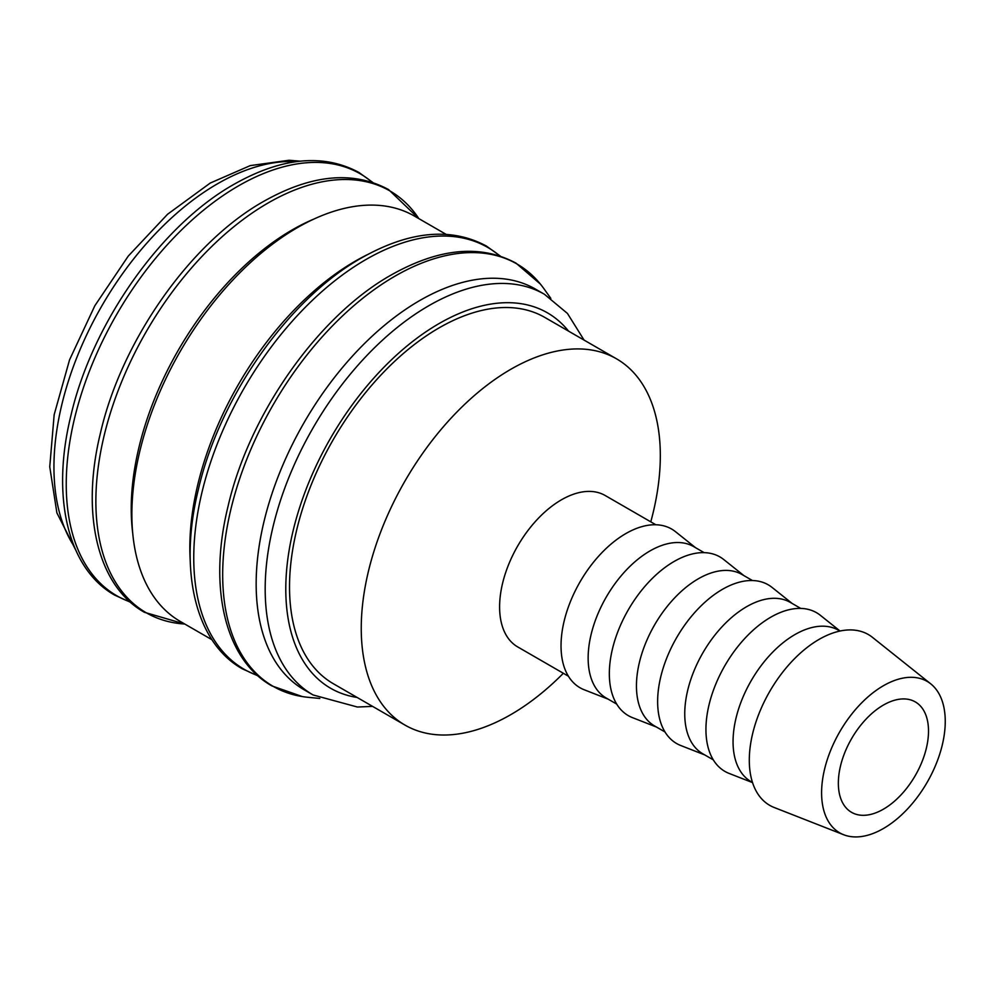 <?xml version="1.0" encoding="UTF-8"?>
<svg xmlns="http://www.w3.org/2000/svg" width="995" height="995" viewBox="0 0 995 995"><rect width="100%" height="100%" fill="white"/><g stroke="black" fill="none" stroke-linecap="round" stroke-linejoin="round"><path stroke-width="1.49" d="M584.077 340.091L567.461 313.45L544.427 294.271L535.409 289.072A231.337 133.566 120 0 0 357.143 351.048A231.337 133.566 120 0 0 256.163 583.854A231.337 133.566 120 0 0 304.072 689.759L313.089 694.958L357.379 707.022L372.59 706.388M550.807 298.338L543.991 288.811A243.85 140.792 120 0 0 540.409 284.11A243.85 140.792 120 0 0 395.102 276.088A243.85 140.792 120 0 0 222.681 574.737A243.85 140.792 120 0 0 302.281 696.562A243.85 140.792 120 0 0 308.151 697.321L319.793 698.453M446.046 234.322L414.405 216.064A234.061 135.133 120 0 0 234.036 278.762A234.061 135.133 120 0 0 131.875 514.328A234.061 135.133 120 0 0 180.344 621.477L211.972 639.735M367.093 254.807A234.061 135.133 120 0 0 189.834 547.785A234.061 135.133 120 0 0 190.244 561.118M314.047 219A227.693 131.452 120 0 0 131.228 508.743A227.693 131.452 120 0 0 132.708 533.084M930.773 683.876L872.428 637.322A98.617 56.939 120 0 0 795.167 658.056A98.617 56.939 120 0 0 749.297 760.192A98.617 56.939 120 0 0 774.185 807.492L843.673 834.743A87.436 50.484 120 0 0 909.542 806.746A87.436 50.484 120 0 0 945.25 721.425A87.436 50.484 120 0 0 930.773 683.876A87.436 50.484 120 0 0 862.267 702.246A87.436 50.484 120 0 0 821.596 792.816A87.436 50.484 120 0 0 843.673 834.743M839.929 631.054L838.586 630.27A87.436 50.484 120 0 0 771.212 653.703A87.436 50.484 120 0 0 733.054 741.685A87.436 50.484 120 0 0 751.163 781.709L752.506 782.493M840.054 631.029L820.34 615.296A91.627 52.897 120 0 0 748.551 634.549A91.627 52.897 120 0 0 705.94 729.459A91.627 52.897 120 0 0 729.061 773.401L752.543 782.605M800.739 608.418L790.291 602.385A87.436 50.484 120 0 0 722.917 625.818A87.436 50.484 120 0 0 684.747 713.801A87.436 50.484 120 0 0 702.856 753.824L713.303 759.857M792.194 603.48L772.045 587.411A91.627 52.897 120 0 0 700.256 606.664A91.627 52.897 120 0 0 657.633 701.575A91.627 52.897 120 0 0 680.767 745.516L704.758 754.919M752.444 580.533L741.984 574.501A87.436 50.484 120 0 0 674.61 597.92A87.436 50.484 120 0 0 636.452 685.916A87.436 50.484 120 0 0 654.561 725.94L665.008 731.972M743.887 575.595L723.738 559.526A91.627 52.897 120 0 0 651.949 578.779A91.627 52.897 120 0 0 609.338 673.69A91.627 52.897 120 0 0 632.459 717.631L656.464 727.034M704.137 552.648L693.689 546.616A87.436 50.484 120 0 0 626.315 570.035A87.436 50.484 120 0 0 588.144 658.031A87.436 50.484 120 0 0 606.253 698.055L616.701 704.087M695.592 547.71L675.443 531.641A91.627 52.897 120 0 0 603.654 550.894A91.627 52.897 120 0 0 561.031 645.792A91.627 52.897 120 0 0 584.164 689.746L608.156 699.149M655.842 524.763L605.134 495.485A87.436 50.484 120 0 0 537.76 518.917A87.436 50.484 120 0 0 499.602 606.9A87.436 50.484 120 0 0 517.711 646.924L568.406 676.202M650.78 521.84A211.475 122.099 120 0 0 660.319 455.635A211.475 122.099 120 0 0 616.514 358.822A211.475 122.099 120 0 0 453.558 415.487A211.475 122.099 120 0 0 361.247 628.305A211.475 122.099 120 0 0 405.04 725.119A211.475 122.099 120 0 0 563.344 673.279M405.04 725.119L333.325 683.714A211.475 122.099 -60 0 1 289.52 586.901A211.475 122.099 -60 0 1 381.831 374.083A211.475 122.099 -60 0 1 544.8 317.417L616.514 358.822M928.509 731.089A63.755 36.803 -60 0 1 900.674 795.254A63.755 36.803 -60 0 1 851.546 812.33A63.755 36.803 -60 0 1 838.35 783.14A63.755 36.803 -60 0 1 866.172 718.987A63.755 36.803 -60 0 1 915.3 701.91A63.755 36.803 -60 0 1 928.509 731.089M544.427 294.271A231.337 133.566 120 0 0 428.758 305.739A231.337 133.566 120 0 0 265.18 589.052A231.337 133.566 120 0 0 313.089 694.958M568.58 331.148A216.761 125.146 120 0 0 439.056 323.574A216.761 125.146 120 0 0 285.789 589.052A216.761 125.146 120 0 0 357.106 697.445M499.813 255.926A243.576 140.631 120 0 0 365.986 259.496A243.576 140.631 120 0 0 193.751 557.809A243.576 140.631 120 0 0 257.568 675.505M95.868 501.293A243.576 140.631 120 0 0 184.759 624.027L144.424 612.298C97.398 586.018 80.558 513.793 100.47 432.974C121.651 340.489 190.729 242.307 263.737 201.351C311.46 174.436 353.051 170.493 388.51 189.535L418.845 218.614A243.576 140.631 120 0 0 268.103 202.98A243.576 140.631 120 0 0 95.868 501.293M372.304 182.309A243.576 140.631 120 0 0 238.477 185.878A243.576 140.631 120 0 0 66.242 484.192A243.576 140.631 120 0 0 130.059 601.888M296.261 161.638A231.337 133.566 120 0 0 217.519 183.776A231.337 133.566 120 0 0 53.941 467.103A231.337 133.566 120 0 0 74.14 546.367M540.409 284.11L516.019 263.153C480.56 244.111 438.969 248.053 391.246 274.968C318.238 315.925 249.16 414.107 227.979 506.592C208.079 587.411 224.92 659.635 271.933 685.928L302.281 696.562M500.348 256.101L486.393 246.051C450.946 227.009 409.343 230.952 361.62 257.867C288.625 298.823 219.547 397.005 198.353 489.49C178.453 570.309 195.294 642.534 242.32 668.814L257.991 675.879M372.826 182.483L358.884 172.433C323.425 153.392 281.834 157.334 234.111 184.249C161.103 225.206 92.025 323.387 70.844 415.873C50.932 496.692 67.772 568.916 114.798 595.197L130.482 602.261M300.204 161.165L289.135 160.257L250.28 165.605L210.231 183.055L167.546 214.273L128.231 256.125L94.823 305.763L69.563 359.829L54.165 414.704L49.75 466.804L56.889 512.885L75.707 550.011"/></g></svg>
